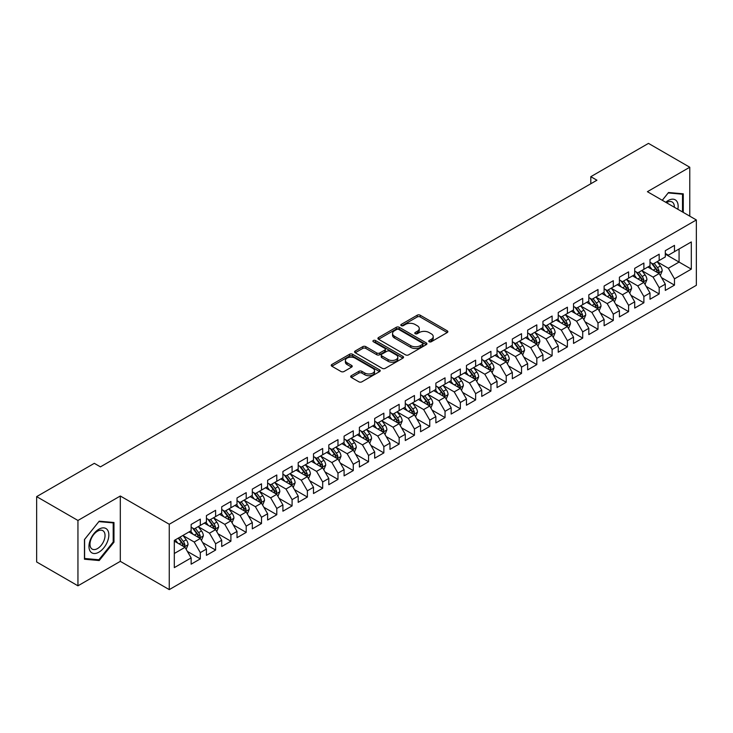 <?xml version="1.0" encoding="UTF-8"?>
<svg xmlns="http://www.w3.org/2000/svg" width="733" height="733" viewBox="0 0 733 733"><rect width="100%" height="100%" fill="white"/><g stroke="black" fill="none" stroke-linecap="round" stroke-linejoin="round"><path stroke-width="1.1" d="M429.181 341.752A1.484 0.861 0 0 0 431.279 341.752L447.231 332.544A2.126 1.228 0 0 0 447.854 331.683A2.126 1.228 0 0 0 447.231 330.812L420.211 315.208A2.126 1.228 0 0 0 417.205 315.208L401.253 324.417A1.484 0.861 0 0 0 400.814 325.021A1.484 0.861 0 0 0 401.253 325.635A1.484 0.861 0 0 0 403.352 325.635L405.422 324.444A6.799 3.922 0 0 1 415.025 324.444L417.279 325.736A6.799 3.922 0 0 1 419.267 328.512A6.799 3.922 0 0 1 417.279 331.289L415.217 332.48A1.484 0.861 0 0 0 414.777 333.084A1.484 0.861 0 0 0 415.217 333.689A1.484 0.861 0 0 0 417.315 333.689L419.386 332.498A6.799 3.922 0 0 1 428.988 332.498L431.242 333.799A6.799 3.922 0 0 1 433.23 336.575A6.799 3.922 0 0 1 431.242 339.352L429.181 340.543A1.484 0.861 0 0 0 428.741 341.147A1.484 0.861 0 0 0 429.181 341.752L429.181 340.543M351.299 375.708A2.126 1.228 0 0 0 350.676 376.579A2.126 1.228 0 0 0 351.299 377.449L358.877 381.82A2.126 1.228 0 0 0 361.882 381.82L379.593 371.594A2.126 1.228 0 0 0 380.216 370.724A2.126 1.228 0 0 0 379.593 369.863L352.573 354.259A2.126 1.228 0 0 0 349.568 354.259L331.857 364.484A2.126 1.228 0 0 0 331.234 365.355A2.126 1.228 0 0 0 331.857 366.216L341.01 371.512A2.126 1.228 0 0 0 344.015 371.512L351.593 367.132A2.126 1.228 0 0 0 352.216 366.262A2.126 1.228 0 0 0 351.593 365.401L347.057 362.771A5.681 3.28 0 0 1 345.39 360.453A5.681 3.28 0 0 1 348.899 357.429A5.681 3.28 0 0 1 355.084 358.135L372.877 368.406A5.681 3.28 0 0 1 374.545 370.724A5.681 3.28 0 0 1 371.035 373.757A5.681 3.28 0 0 1 364.842 373.042L361.882 371.338A2.126 1.228 0 0 0 358.877 371.338L351.299 375.708L351.299 377.449M77.945 520.467L77.945 585.814L120.313 561.35L120.313 496.003L77.945 520.467L36.65 496.626L94.319 463.329L100.43 466.866L596.928 180.217L590.807 176.68L590.807 183.745M120.313 496.003L169.259 524.26L696.35 219.955L696.35 285.302L169.259 589.616L169.259 524.26M689.771 216.153L689.771 167.234L647.404 191.689L696.35 219.955M689.771 167.234L648.476 143.384L590.807 176.68M405.569 354.864A2.126 1.228 0 0 0 408.574 354.864L426.285 344.638A2.126 1.228 0 0 0 426.908 343.768A2.126 1.228 0 0 0 426.285 342.907L399.265 327.303A2.126 1.228 0 0 0 396.26 327.303L378.549 337.528A2.126 1.228 0 0 0 377.926 338.399A2.126 1.228 0 0 0 378.549 339.26L405.569 354.864M373.958 342.073A1.484 0.861 0 0 1 375.47 342.284L402.912 358.135L385.228 368.342A2.126 1.228 0 0 1 382.223 368.342L355.203 352.738L355.203 351.006A2.126 1.228 0 0 0 354.58 351.877A2.126 1.228 0 0 0 355.203 352.738M355.203 351.006L362.78 346.627A2.126 1.228 0 0 1 365.785 346.627L376.744 352.958A2.126 1.228 0 0 0 379.749 352.958L384.779 350.053A2.126 1.228 0 0 0 385.393 349.192A2.126 1.228 0 0 0 384.779 348.322L373.363 341.734A1.484 0.861 0 0 1 372.932 341.129A1.484 0.861 0 0 1 373.848 340.332A1.484 0.861 0 0 1 375.47 340.515L402.939 356.385A2.126 1.228 0 0 1 403.562 357.246A2.126 1.228 0 0 1 402.939 358.116L402.939 356.385M665.298 254.131L679.07 262.075L679.07 249.009L691.301 241.945L674.479 251.657L674.479 245.381L665.298 250.686L665.298 256.953L659.178 260.49L659.178 254.214L650.006 259.509L650.006 265.786L643.886 269.313L643.886 263.046L634.705 268.342L634.705 274.618L628.593 278.146L628.593 271.879L619.412 277.175L619.412 283.442L613.292 286.979L613.292 280.712L604.12 286.007L604.12 292.275L598 295.811L598 289.535L588.819 294.84L588.819 301.107L582.708 304.644L582.708 298.368L573.527 303.673L573.527 309.94L567.406 313.467L567.406 307.2L558.234 312.496L558.234 318.773L552.114 322.3L552.114 316.033L542.933 321.329L542.933 327.596L536.813 331.133L536.813 324.866L527.641 330.162L527.641 336.429L521.52 339.965L521.52 333.689L512.34 338.994L512.34 345.261L506.228 348.798L506.228 342.522L497.047 347.827L497.047 354.094L490.927 357.622L490.927 351.354L481.755 356.65L481.755 362.927L475.635 366.454L475.635 360.187L466.454 365.483L466.454 371.75L460.342 375.287L460.342 369.02L451.161 374.316L451.161 380.583L445.041 384.119L445.041 377.843L435.869 383.148L435.869 389.415L429.749 392.952L429.749 386.676L420.568 391.981L420.568 398.248L414.447 401.776L414.447 395.508L405.276 400.804L405.276 407.081L399.155 410.608L399.155 404.341L389.974 409.637L389.974 415.904L383.863 419.441L383.863 413.174L374.682 418.47L374.682 424.737L368.562 428.274L368.562 421.997L359.39 427.302L359.39 433.57L353.269 437.106L353.269 430.83L344.089 436.135L344.089 442.402L337.977 445.93L337.977 439.663L328.796 444.958L328.796 451.235L322.676 454.762L322.676 448.495L313.504 453.791L313.504 460.058L307.384 463.595L307.384 457.328L298.203 462.624L298.203 468.891L292.091 472.428L292.091 466.151L282.911 471.456L282.911 477.724L276.79 481.26L276.79 474.984L267.618 480.289L267.618 486.556L261.498 490.084L261.498 483.817L252.317 489.113L252.317 495.389L246.196 498.916L246.196 492.649L237.025 497.945L237.025 504.212L230.904 507.749L230.904 501.482L221.723 506.778L221.723 513.045L215.612 516.582L215.612 510.305L206.431 515.611L206.431 521.878L200.311 525.414L200.311 519.138L191.139 524.443L191.139 530.71L174.307 540.423L174.307 567.626L191.139 557.905L185.018 547.313L174.307 541.128M691.301 241.945L691.301 269.139L674.479 278.852L668.359 268.26L657.272 261.855M661.551 277.66L674.479 285.128L674.479 278.852M674.479 285.128L665.298 290.424L665.298 284.157L659.178 287.684L653.066 277.092L641.971 270.688M646.259 286.493L659.178 293.951L659.178 287.684M659.178 293.951L650.006 299.256L650.006 292.98L643.886 296.517L637.765 285.916L626.678 279.52M630.957 295.326L643.886 302.784L643.886 296.517M643.886 302.784L634.705 308.08L634.705 301.813L628.593 305.349L622.473 294.748L611.386 288.344M615.665 304.158L628.593 311.617L628.593 305.349M628.593 311.617L619.412 316.913L619.412 310.645L613.292 314.173L607.181 303.581L596.085 297.177M600.373 312.982L613.292 320.449L613.292 314.173M613.292 320.449L604.12 325.745L604.12 319.478L598 323.006L591.879 312.414L580.793 306.009M585.071 321.814L598 329.282L598 323.006M598 329.282L588.819 334.578L588.819 328.311L582.708 331.838L576.587 321.246L565.5 314.842M569.779 330.647L582.708 338.105L582.708 331.838M582.708 338.105L573.527 343.411L573.527 337.134L567.406 340.671L561.286 330.07L550.199 323.674M554.487 339.48L567.406 346.938L567.406 340.671M567.406 346.938L558.234 352.234L558.234 345.967L552.114 349.504L545.993 338.903L534.907 332.498M539.186 348.312L552.114 355.771L552.114 349.504M552.114 355.771L542.933 361.067L542.933 354.799L536.813 358.336L530.701 347.735L519.605 341.331M523.893 357.136L536.813 364.603L536.813 358.336M536.813 364.603L527.641 369.899L527.641 363.632L521.52 367.16L515.4 356.568L504.313 350.163M508.592 365.969L521.52 373.436L521.52 367.16M521.52 373.436L512.34 378.732L512.34 372.465L506.228 375.992L500.108 365.401L489.021 358.996M493.3 374.801L506.228 382.26L506.228 375.992M506.228 382.26L497.047 387.565L497.047 381.288L490.927 384.825L484.815 374.224L473.72 367.829M478.008 383.634L490.927 391.092L490.927 384.825M490.927 391.092L481.755 396.397L481.755 390.121L475.635 393.658L469.514 383.057L458.427 376.652M462.706 392.467L475.635 399.925L475.635 393.658M475.635 399.925L466.454 405.221L466.454 398.954L460.342 402.49L454.222 391.889L443.135 385.485M447.414 401.29L460.342 408.757L460.342 402.49M460.342 408.757L451.161 414.053L451.161 407.786L445.041 411.314L438.92 400.722L427.834 394.317M432.122 410.123L445.041 417.59L445.041 411.314M445.041 417.59L435.869 422.886L435.869 416.619L429.749 420.146L423.628 409.555L412.542 403.15M416.82 418.955L429.749 426.414L429.749 420.146M429.749 426.414L420.568 431.719L420.568 425.442L414.447 428.979L408.336 418.378L397.24 411.983M401.528 427.788L414.447 435.246L414.447 428.979M414.447 435.246L405.276 440.551L405.276 434.275L399.155 437.812L393.035 427.211L381.948 420.806M386.236 436.621L399.155 444.079L399.155 437.812M399.155 444.079L389.974 449.375L389.974 443.108L383.863 446.644L377.742 436.043L366.656 429.639M370.935 445.444L383.863 452.912L383.863 446.644M383.863 452.912L374.682 458.207L374.682 451.94L368.562 455.468L362.45 444.876L351.354 438.471M355.642 454.277L368.562 461.744L368.562 455.468M368.562 461.744L359.39 467.04L359.39 460.773L353.269 464.301L347.149 453.709L336.062 447.304M340.341 463.109L353.269 470.568L353.269 464.301M353.269 470.568L344.089 475.873L344.089 469.596L337.977 473.133L331.857 462.532L320.77 456.137M325.049 471.942L337.977 479.4L337.977 473.133M337.977 479.4L328.796 484.705L328.796 478.429L322.676 481.966L316.564 471.365L305.469 464.96M309.757 480.775L322.676 488.233L322.676 481.966M322.676 488.233L313.504 493.529L313.504 487.262L307.384 490.798L301.263 480.197L290.176 473.793M294.455 489.598L307.384 497.066L307.384 490.798M307.384 497.066L298.203 502.362L298.203 496.094L292.091 499.622L285.971 489.03L274.875 482.626M279.163 498.431L292.091 505.898L292.091 499.622M292.091 505.898L282.911 511.194L282.911 504.927L276.79 508.455L270.669 497.863L259.583 491.458M263.871 507.263L276.79 514.722L276.79 508.455M276.79 514.722L267.618 520.027L267.618 513.751L261.498 517.287L255.377 506.686L244.291 500.291M248.569 516.096L261.498 523.554L261.498 517.287M261.498 523.554L252.317 528.86L252.317 522.583L246.196 526.12L240.085 515.519L228.989 509.114M233.277 524.929L246.196 532.387L246.196 526.12M246.196 532.387L237.025 537.683L237.025 531.416L230.904 534.953L224.784 524.352L213.697 517.947M217.976 533.752L230.904 541.22L230.904 534.953M230.904 541.22L221.723 546.516L221.723 540.248L215.612 543.776L209.491 533.184L198.405 526.78M202.684 542.585L215.612 550.052L215.612 543.776M215.612 550.052L206.431 555.348L206.431 549.081L200.311 552.609L194.199 542.017L183.103 535.612M187.391 551.418L200.311 558.876L200.311 552.609M200.311 558.876L191.139 564.181L191.139 557.905M191.139 527.174L194.199 528.942L200.311 525.414M174.307 553.497L185.018 547.313M206.431 518.35L209.491 520.109L215.612 516.582M194.199 542.017L200.311 538.48L188.995 531.947M206.431 549.081L200.311 538.48M221.723 509.517L224.784 511.286L230.904 507.749M209.491 533.184L215.612 529.647L204.287 523.115M221.723 540.248L215.612 529.647M237.025 500.685L240.085 502.453L246.196 498.916M224.784 524.352L230.904 520.815L219.588 514.282M237.025 531.416L230.904 520.815M252.317 491.852L255.377 493.621L261.498 490.084M240.085 515.519L246.196 511.991L234.881 505.449M252.317 522.583L246.196 511.991M267.618 483.02L270.669 484.788L276.79 481.26M255.377 506.686L261.498 503.159L250.173 496.626M267.618 513.751L261.498 503.159M282.911 474.196L285.971 475.955L292.091 472.428M270.669 497.863L276.79 494.326L265.474 487.793M282.911 504.927L276.79 494.326M298.203 465.363L301.263 467.132L307.384 463.595M285.971 489.03L292.091 485.493L280.766 478.961M298.203 496.094L292.091 485.493M313.504 456.531L316.564 458.299L322.676 454.762M301.263 480.197L307.384 476.661L296.068 470.128M313.504 487.262L307.384 476.661M328.796 447.698L331.857 449.466L337.977 445.93M316.564 471.365L322.676 467.837L311.36 461.295M328.796 478.429L322.676 467.837M344.089 438.865L347.149 440.634L353.269 437.106M331.857 462.532L337.977 459.005L326.652 452.472M344.089 469.596L337.977 459.005M359.39 430.042L362.45 431.801L368.562 428.274M347.149 453.709L353.269 450.172L341.954 443.639M359.39 460.773L353.269 450.172M374.682 421.209L377.742 422.978L383.863 419.441M362.45 444.876L368.562 441.339L357.246 434.806M374.682 451.94L368.562 441.339M389.974 412.377L393.035 414.145L399.155 410.608M377.742 436.043L383.863 432.507L372.538 425.974M389.974 443.108L383.863 432.507M405.276 403.544L408.336 405.312L414.447 401.776M393.035 427.211L399.155 423.683L387.839 417.141M405.276 434.275L399.155 423.683M420.568 394.711L423.628 396.48L429.749 392.952M408.336 418.378L414.447 414.851L403.132 408.318M420.568 425.442L414.447 414.851M435.869 385.888L438.92 387.647L445.041 384.119M423.628 409.555L429.749 406.018L418.424 399.485M435.869 416.619L429.749 406.018M451.161 377.055L454.222 378.814L460.342 375.287M438.92 400.722L445.041 397.185L433.725 390.652M451.161 407.786L445.041 397.185M466.454 368.223L469.514 369.991L475.635 366.454M454.222 391.889L460.342 388.353L449.017 381.82M466.454 398.954L460.342 388.353M481.755 359.39L484.815 361.158L490.927 357.622M469.514 383.057L475.635 379.529L464.319 372.987M481.755 390.121L475.635 379.529M497.047 350.557L500.108 352.326L506.228 348.798M484.815 374.224L490.927 370.696L479.611 364.164M497.047 381.288L490.927 370.696M512.34 341.734L515.4 343.493L521.52 339.965M500.108 365.401L506.228 361.864L494.903 355.331M512.34 372.465L506.228 361.864M527.641 332.901L530.701 334.66L536.813 331.133M515.4 356.568L521.52 353.031L510.205 346.498M527.641 363.632L521.52 353.031M542.933 324.068L545.993 325.837L552.114 322.3M530.701 347.735L536.813 344.198L525.497 337.666M542.933 354.799L536.813 344.198M558.234 315.236L561.286 317.004L567.406 313.467M545.993 338.903L552.114 335.375L540.789 328.833M558.234 345.967L552.114 335.375M573.527 306.403L576.587 308.172L582.708 304.644M561.286 330.07L567.406 326.542L556.09 320.009M573.527 337.134L567.406 326.542M588.819 297.58L591.879 299.339L598 295.811M576.587 321.246L582.708 317.71L571.383 311.177M588.819 328.311L582.708 317.71M604.12 288.747L607.181 290.506L613.292 286.979M591.879 312.414L598 308.877L586.684 302.344M604.12 319.478L598 308.877M619.412 279.914L622.473 281.683L628.593 278.146M607.181 303.581L613.292 300.044L601.976 293.512M619.412 310.645L613.292 300.044M634.705 271.082L637.765 272.85L643.886 269.313M622.473 294.748L628.593 291.221L617.268 284.679M634.705 301.813L628.593 291.221M650.006 262.249L653.066 264.017L659.178 260.49M637.765 285.916L643.886 282.388L632.57 275.855M650.006 292.98L643.886 282.388M665.298 253.416L668.359 255.185L674.479 251.657M653.066 277.092L659.178 273.556L647.862 267.023M665.298 284.157L659.178 273.556M36.65 496.626L36.65 561.973L77.945 585.814M120.313 561.35L169.259 589.616M668.359 268.26L679.07 262.075L691.301 269.139M683.275 212.405L683.275 193.824L668.514 192.504L662.265 200.274M113.972 542.182L113.972 522.501L99.212 521.181L84.451 539.543L84.451 559.224L99.212 560.543L113.972 542.182L113.203 541.742M429.776 341.963L431.242 341.12A6.799 3.922 0 0 0 433.23 338.344L433.23 336.575M419.267 328.512L419.267 330.281A6.799 3.922 0 0 1 417.279 333.057L415.813 333.9M447.231 330.812L447.231 332.544L420.211 316.977A2.126 1.228 0 0 0 417.205 316.977L401.849 325.846M426.258 344.657L399.265 329.071A2.126 1.228 0 0 0 396.26 329.071L378.576 339.278M422.538 344.373A1.484 0.861 0 0 0 422.968 343.768A1.484 0.861 0 0 0 422.538 343.163L398.816 329.465A1.484 0.861 0 0 0 396.709 329.465L394.537 330.72A6.799 3.922 0 0 0 392.549 333.497A6.799 3.922 0 0 0 394.537 336.273L410.746 345.637A6.799 3.922 0 0 0 420.357 345.637L422.538 344.373L422.538 346.141A1.484 0.861 0 0 0 422.968 345.536L422.968 343.768M392.549 333.497L392.549 335.265A6.799 3.922 0 0 0 394.537 338.041L394.537 336.273M422.538 346.141L420.357 347.396A6.799 3.922 0 0 1 410.746 347.396L394.537 338.041M355.23 352.756L362.78 348.395L362.78 346.627M385.393 349.192L385.393 350.951A2.126 1.228 0 0 1 384.779 351.822L379.749 354.726A2.126 1.228 0 0 1 376.744 354.726L365.785 348.395A2.126 1.228 0 0 0 362.78 348.395M388.114 359.527A5.681 3.28 0 0 0 394.308 360.233A5.681 3.28 0 0 0 397.808 357.209A5.681 3.28 0 0 0 396.15 354.891L389.883 351.272A2.126 1.228 0 0 0 386.877 351.272L381.847 354.167A2.126 1.228 0 0 0 381.224 355.038A2.126 1.228 0 0 0 381.847 355.908L388.114 359.527L388.114 361.287A5.681 3.28 0 0 0 394.308 362.001A5.681 3.28 0 0 0 397.808 358.968L397.808 357.209M381.224 355.038L381.224 356.806A2.126 1.228 0 0 0 381.847 357.667L381.847 355.908M388.114 361.287L381.847 357.667M374.545 370.724L374.545 372.492A5.681 3.28 0 0 1 371.035 375.525A5.681 3.28 0 0 1 364.842 374.81L361.882 373.097A2.126 1.228 0 0 0 358.877 373.097L351.327 377.458M345.39 360.453L345.39 362.221A5.681 3.28 0 0 0 347.057 364.539L347.057 362.771M351.565 367.151L347.057 364.539M379.566 371.613L352.573 356.027A2.126 1.228 0 0 0 349.568 356.027L331.884 366.234L331.857 364.484M97.654 559.645L99.212 560.543M660.314 275.516L662.211 270.889A5.736 3.308 -120 0 0 660.378 266.006L657.135 261.672M651.949 269.387L649.484 266.088M658.106 272.933L659.114 271.137A5.736 3.308 -120 0 0 657.474 267.682L654.221 263.349M652.37 263.614L656.383 268.974A2.923 1.686 60 0 1 656.915 269.863L659.114 271.137M651.362 263.037L655.641 268.745A5.736 3.308 60 0 1 657.281 272.19L657.391 272.52M645.022 284.349L646.918 279.722A5.736 3.308 -120 0 0 645.086 274.838L641.833 270.504M636.656 278.21L634.192 274.912M642.804 281.765L643.821 279.96A5.736 3.308 -120 0 0 642.181 276.515L638.929 272.181M637.078 272.447L641.091 277.807A2.923 1.686 60 0 1 641.622 278.696L643.821 279.96M636.07 271.87L640.34 277.578A5.736 3.308 60 0 1 641.98 281.023L642.099 281.353M629.72 293.182L631.617 288.545A5.736 3.308 -120 0 0 629.794 283.671L626.541 279.328M621.364 287.043L618.89 283.744M627.512 290.598L628.52 288.793A5.736 3.308 -120 0 0 626.88 285.348L623.636 281.005M621.776 281.28L625.79 286.64A2.923 1.686 60 0 1 626.321 287.519L628.52 288.793M620.769 280.693L625.047 286.411A5.736 3.308 60 0 1 626.688 289.856L626.807 290.186M677.842 209.262A14.064 8.118 120 0 0 676.816 201.291A14.064 8.118 120 0 0 665.756 202.29M674.333 207.237A10.647 6.148 120 0 0 673.334 203.087A10.647 6.148 120 0 0 672.134 201.978A10.647 6.148 120 0 0 666.48 202.711M668.175 192.916L682.505 194.218L682.505 211.956M681.562 193.668L682.505 194.218M662.293 200.292L668.203 192.935M90.296 551.399A14.064 8.118 120 0 0 103.875 547.762A14.064 8.118 120 0 0 107.513 529.977A14.064 8.118 120 0 0 93.934 533.615A14.064 8.118 120 0 0 90.296 551.399M90.993 547.991A10.647 6.148 120 0 0 92.184 549.099A10.647 6.148 120 0 0 102.089 544.133A10.647 6.148 120 0 0 104.031 531.773A10.647 6.148 120 0 0 102.831 530.665A10.647 6.148 120 0 0 92.926 535.631A10.647 6.148 120 0 0 90.993 547.991M98.9 521.621L113.203 522.895L113.203 541.962L98.9 559.755L84.597 558.482L84.597 539.415L98.873 521.603M112.259 522.354L113.203 522.895M614.428 302.005L616.325 297.378A5.736 3.308 -120 0 0 614.492 292.504L611.24 288.161M606.063 295.875L603.598 292.577M612.211 299.421L613.228 297.625A5.736 3.308 -120 0 0 611.588 294.18L608.335 289.837M606.484 290.112L610.497 295.463A2.923 1.686 60 0 1 611.029 296.352L613.228 297.625M605.476 289.526L609.755 295.234A5.736 3.308 60 0 1 611.395 298.688L611.505 299.018M599.127 310.838L601.023 306.211A5.736 3.308 -120 0 0 599.2 301.327L595.947 296.993M590.771 304.708L588.297 301.41M596.919 308.254L597.936 306.458A5.736 3.308 -120 0 0 596.295 303.004L593.043 298.67M591.192 298.945L595.205 304.296A2.923 1.686 60 0 1 595.727 305.185L597.936 306.458M590.175 298.358L594.454 304.067A5.736 3.308 60 0 1 596.094 307.512L596.213 307.851M583.835 319.67L585.731 315.043A5.736 3.308 -120 0 0 583.899 310.16L580.655 305.826M575.478 313.541L573.004 310.242M581.626 317.087L582.634 315.291A5.736 3.308 -120 0 0 580.994 311.837L577.751 307.503M575.891 307.768L579.904 313.128A2.923 1.686 60 0 1 580.435 314.017L582.634 315.291M574.883 307.191L579.162 312.899A5.736 3.308 60 0 1 580.802 316.344L580.921 316.674M568.542 328.503L570.439 323.876A5.736 3.308 -120 0 0 568.606 318.992L565.354 314.659M560.177 322.364L557.712 319.066M566.325 325.919L567.342 324.114A5.736 3.308 -120 0 0 565.702 320.669L562.449 316.335M560.598 316.601L564.612 321.961A2.923 1.686 60 0 1 565.143 322.85L567.342 324.114M559.591 316.024L563.869 321.732A5.736 3.308 60 0 1 565.51 325.177L565.619 325.507M553.241 337.336L555.138 332.7A5.736 3.308 -120 0 0 553.314 327.825L550.062 323.482M544.885 331.197L542.411 327.898M551.033 334.752L552.05 332.947A5.736 3.308 -120 0 0 550.401 329.502L547.157 325.159M545.297 325.434L549.31 330.794A2.923 1.686 60 0 1 549.842 331.673L552.05 332.947M544.289 324.847L548.568 330.565A5.736 3.308 60 0 1 550.208 334.01L550.327 334.34M537.949 346.159L539.845 341.532A5.736 3.308 -120 0 0 538.013 336.658L534.769 332.315M529.592 340.03L527.119 336.731M535.741 343.575L536.748 341.78A5.736 3.308 -120 0 0 535.108 338.334L531.856 333.991M530.005 334.266L534.018 339.617A2.923 1.686 60 0 1 534.549 340.506L536.748 341.78M528.997 333.68L533.276 339.388A5.736 3.308 60 0 1 534.916 342.842L535.035 343.172M522.656 354.992L524.553 350.365A5.736 3.308 -120 0 0 522.721 345.481L519.468 341.147M514.291 348.862L511.826 345.564M520.439 352.408L521.456 350.612A5.736 3.308 -120 0 0 519.816 347.158L516.563 342.824M514.713 343.099L518.726 348.45A2.923 1.686 60 0 1 519.257 349.339L521.456 350.612M513.705 342.513L517.974 348.221A5.736 3.308 60 0 1 519.615 351.666L519.734 352.005M507.355 363.825L509.252 359.197A5.736 3.308 -120 0 0 507.428 354.314L504.176 349.98M498.999 357.695L496.525 354.396M505.147 361.241L506.155 359.445A5.736 3.308 -120 0 0 504.515 355.991L501.271 351.657M499.411 351.922L503.424 357.283A2.923 1.686 60 0 1 503.956 358.171L506.155 359.445M498.403 351.345L502.682 357.053A5.736 3.308 60 0 1 504.322 360.499L504.441 360.828M492.063 372.657L493.96 368.03A5.736 3.308 -120 0 0 492.127 363.147L488.884 358.813M483.698 366.518L481.233 363.22M489.846 370.073L490.863 368.268A5.736 3.308 -120 0 0 489.223 364.823L485.97 360.489M484.119 360.755L488.132 366.115A2.923 1.686 60 0 1 488.664 367.004L490.863 368.268M483.111 360.178L487.39 365.886A5.736 3.308 60 0 1 489.03 369.331L489.14 369.661M476.771 381.49L478.658 376.863A5.736 3.308 -120 0 0 476.835 371.979L473.582 367.636M468.405 375.351L465.931 372.052M474.553 378.906L475.57 377.101A5.736 3.308 -120 0 0 473.93 373.656L470.678 369.322M468.827 369.588L472.84 374.948A2.923 1.686 60 0 1 473.362 375.837L475.57 377.101M467.819 369.001L472.089 374.719A5.736 3.308 60 0 1 473.729 378.164L473.848 378.494M461.469 390.313L463.366 385.686A5.736 3.308 -120 0 0 461.533 380.812L458.29 376.469M453.113 384.184L450.639 380.885M459.261 387.73L460.269 385.934A5.736 3.308 -120 0 0 458.629 382.489L455.385 378.146M453.525 378.42L457.539 383.78A2.923 1.686 60 0 1 458.07 384.66L460.269 385.934M452.518 377.834L456.796 383.542A5.736 3.308 60 0 1 458.437 386.997L458.556 387.326M446.177 399.146L448.074 394.519A5.736 3.308 -120 0 0 446.241 389.635L442.989 385.301M437.812 393.016L435.347 389.718M443.96 396.562L444.977 394.766A5.736 3.308 -120 0 0 443.337 391.321L440.084 386.978M438.233 387.253L442.246 392.604A2.923 1.686 60 0 1 442.778 393.493L444.977 394.766M437.225 386.667L441.504 392.375A5.736 3.308 60 0 1 443.144 395.82L443.254 396.159M430.876 407.979L432.772 403.352A5.736 3.308 -120 0 0 430.949 398.468L427.696 394.134M422.52 401.849L420.046 398.55M428.668 405.395L429.685 403.599A5.736 3.308 -120 0 0 428.035 400.145L424.792 395.811M422.932 396.077L426.945 401.437A2.923 1.686 60 0 1 427.476 402.325L429.685 403.599M421.924 395.499L426.203 401.208A5.736 3.308 60 0 1 427.843 404.653L427.962 404.983M415.584 416.811L417.48 412.184A5.736 3.308 -120 0 0 415.648 407.301L412.404 402.967M407.227 410.672L404.753 407.374M413.375 414.227L414.383 412.422A5.736 3.308 -120 0 0 412.743 408.977L409.49 404.643M407.64 404.909L411.653 410.269A2.923 1.686 60 0 1 412.184 411.158L414.383 412.422M406.632 404.332L410.911 410.04A5.736 3.308 60 0 1 412.551 413.485L412.67 413.815M400.291 425.644L402.188 421.017A5.736 3.308 -120 0 0 400.355 416.133L397.103 411.79M391.926 419.505L389.461 416.207M398.074 423.06L399.091 421.255A5.736 3.308 -120 0 0 397.451 417.81L394.198 413.476M392.347 413.742L396.361 419.102A2.923 1.686 60 0 1 396.892 419.991L399.091 421.255M391.34 413.155L395.609 418.873A5.736 3.308 60 0 1 397.249 422.318L397.368 422.648M384.99 434.467L386.887 429.84A5.736 3.308 -120 0 0 385.063 424.966L381.811 420.623M376.634 428.338L374.16 425.039M382.782 431.884L383.79 430.088A5.736 3.308 -120 0 0 382.15 426.643L378.906 422.3M377.046 422.575L381.059 427.935A2.923 1.686 60 0 1 381.591 428.814L383.79 430.088M376.038 421.988L380.317 427.696A5.736 3.308 60 0 1 381.957 431.151L382.076 431.48M369.698 443.3L371.594 438.673A5.736 3.308 -120 0 0 369.762 433.789L366.518 429.456M361.332 437.17L358.868 433.872M367.48 440.716L368.497 438.92A5.736 3.308 -120 0 0 366.857 435.475L363.605 431.132M361.754 431.407L365.767 436.758A2.923 1.686 60 0 1 366.298 437.647L368.497 438.92M360.746 430.821L365.025 436.529A5.736 3.308 60 0 1 366.665 439.974L366.775 440.313M354.406 452.133L356.293 447.506A5.736 3.308 -120 0 0 354.47 442.622L351.217 438.288M346.04 446.003L343.566 442.705M352.188 449.549L353.205 447.753A5.736 3.308 -120 0 0 351.565 444.299L348.312 439.965M346.462 440.231L350.475 445.591A2.923 1.686 60 0 1 350.997 446.479L353.205 447.753M345.454 439.653L349.723 445.362A5.736 3.308 60 0 1 351.364 448.807L351.483 449.137M339.104 460.965L341.001 456.338A5.736 3.308 -120 0 0 339.168 451.455L335.925 447.121M330.748 454.827L328.274 451.537M336.896 458.382L337.904 456.577A5.736 3.308 -120 0 0 336.264 453.131L333.02 448.798M331.16 449.063L335.173 454.423A2.923 1.686 60 0 1 335.705 455.312L337.904 456.577M330.152 448.486L334.431 454.194A5.736 3.308 60 0 1 336.071 457.639L336.19 457.969M323.812 469.798L325.709 465.171A5.736 3.308 -120 0 0 323.876 460.287L320.623 455.944M315.447 463.659L312.982 460.361M321.595 467.214L322.612 465.409A5.736 3.308 -120 0 0 320.972 461.964L317.719 457.63M315.868 457.896L319.881 463.256A2.923 1.686 60 0 1 320.413 464.145L322.612 465.409M314.86 457.319L319.139 463.027A5.736 3.308 60 0 1 320.779 466.472L320.889 466.802M308.511 478.622L310.407 473.994A5.736 3.308 -120 0 0 308.584 469.12L305.331 464.777M300.154 472.492L297.68 469.193M306.302 476.038L307.319 474.242A5.736 3.308 -120 0 0 305.679 470.797L302.427 466.454M300.567 466.729L304.58 472.089A2.923 1.686 60 0 1 305.111 472.968L307.319 474.242M299.559 466.142L303.838 471.85A5.736 3.308 60 0 1 305.478 475.305L305.597 475.635M293.218 487.454L295.115 482.827A5.736 3.308 -120 0 0 293.282 477.943L290.039 473.61M284.862 481.324L282.388 478.026M291.01 484.87L292.018 483.074A5.736 3.308 -120 0 0 290.378 479.629L287.134 475.286M285.274 475.561L289.288 480.912A2.923 1.686 60 0 1 289.819 481.801L292.018 483.074M284.267 474.975L288.545 480.683A5.736 3.308 60 0 1 290.186 484.128L290.305 484.467M277.926 496.287L279.823 491.66A5.736 3.308 -120 0 0 277.99 486.776L274.738 482.442M269.561 490.157L267.096 486.859M275.709 493.703L276.726 491.907A5.736 3.308 -120 0 0 275.086 488.453L271.833 484.119M269.982 484.385L273.995 489.745A2.923 1.686 60 0 1 274.527 490.634L276.726 491.907M268.974 483.807L273.244 489.516A5.736 3.308 60 0 1 274.893 492.961L275.003 493.3M262.625 505.119L264.521 500.492A5.736 3.308 -120 0 0 262.698 495.609L259.445 491.275M254.269 498.981L251.795 495.691M260.417 502.536L261.424 500.731A5.736 3.308 -120 0 0 259.784 497.286L256.541 492.952M254.681 493.217L258.694 498.577A2.923 1.686 60 0 1 259.225 499.466L261.424 500.731M253.673 492.64L257.952 498.348A5.736 3.308 60 0 1 259.592 501.793L259.711 502.123M247.333 513.952L249.229 509.325A5.736 3.308 -120 0 0 247.397 504.441L244.153 500.098M238.967 507.813L236.502 504.515M245.115 511.368L246.132 509.563A5.736 3.308 -120 0 0 244.492 506.118L241.239 501.784M239.389 502.05L243.402 507.41A2.923 1.686 60 0 1 243.933 508.299L246.132 509.563M238.381 501.473L242.66 507.181A5.736 3.308 60 0 1 244.3 510.626L244.41 510.956M232.04 522.776L233.928 518.149A5.736 3.308 -120 0 0 232.104 513.274L228.852 508.931M223.675 516.646L221.21 513.347M229.823 520.192L230.84 518.396A5.736 3.308 -120 0 0 229.2 514.951L225.947 510.608M224.096 510.883L228.11 516.243A2.923 1.686 60 0 1 228.641 517.122L230.84 518.396M223.089 510.296L227.358 516.005A5.736 3.308 60 0 1 228.998 519.459L229.117 519.789M216.739 531.608L218.636 526.981A5.736 3.308 -120 0 0 216.803 522.098L213.56 517.764M208.383 525.479L205.909 522.18M214.531 529.024L215.539 527.229A5.736 3.308 -120 0 0 213.899 523.783L210.655 519.44M208.795 519.715L212.808 525.066A2.923 1.686 60 0 1 213.34 525.955L215.539 527.229M207.787 519.129L212.066 524.837A5.736 3.308 60 0 1 213.706 528.282L213.825 528.621M201.447 540.441L203.343 535.814A5.736 3.308 -120 0 0 201.511 530.93L198.258 526.596M193.081 534.311L190.617 531.013M199.229 537.857L200.246 536.061A5.736 3.308 -120 0 0 198.606 532.607L195.354 528.273M193.503 528.539L197.516 533.899A2.923 1.686 60 0 1 198.047 534.788L200.246 536.061M192.495 527.962L196.774 533.67A5.736 3.308 60 0 1 198.414 537.115L198.524 537.454M186.145 549.274L188.042 544.646A5.736 3.308 -120 0 0 186.219 539.763L182.966 535.429M177.789 543.135L175.315 539.845M183.937 546.69L184.954 544.885A5.736 3.308 -120 0 0 183.314 541.44L180.061 537.106M178.623 537.93L182.215 542.732A2.923 1.686 60 0 1 182.746 543.62L184.954 544.885M178.229 538.159L181.472 542.502A5.736 3.308 60 0 1 183.113 545.948L183.232 546.277M431.242 341.12L431.242 339.352M415.217 333.689L415.217 332.48M417.279 333.057L417.279 331.289M401.253 325.635L401.253 324.417M417.205 316.977L417.205 315.208M420.211 316.977L420.211 315.208M378.549 339.26L378.549 337.528M396.26 329.071L396.26 327.303M399.265 329.071L399.265 327.303M426.285 344.638L426.285 342.907M410.746 347.396L410.746 345.637M420.357 347.396L420.357 345.637M365.785 348.395L365.785 346.627M376.744 354.726L376.744 352.958M379.749 354.726L379.749 352.958M384.779 351.822L384.779 350.053M375.47 342.284L375.47 340.515M358.877 373.097L358.877 371.338M361.882 373.097L361.882 371.338M364.842 374.81L364.842 373.042M351.593 367.132L351.593 365.401M349.568 356.027L349.568 354.259M352.573 356.027L352.573 354.259M379.593 371.594L379.593 369.863M658.463 273.143L662.174 270.999M657.474 267.682L660.378 266.006M653.24 270.129L655.641 268.745M643.171 281.967L646.873 279.832M642.181 276.515L645.086 274.838M637.948 278.961L640.34 277.578M627.869 290.799L631.58 288.665M626.88 285.348L629.794 283.671M622.656 287.785L625.047 286.411M612.577 299.632L616.288 297.488M611.588 294.18L614.492 292.504M607.355 296.618L609.755 295.234M597.276 308.465L600.987 306.321M596.295 303.004L599.2 301.327M592.062 305.45L594.454 304.067M581.984 317.297L585.694 315.153M580.994 311.837L583.899 310.16M576.77 314.283L579.162 312.899M566.691 326.13L570.402 323.986M565.702 320.669L568.606 318.992M561.469 323.116L563.869 321.732M551.39 334.954L555.101 332.819M550.401 329.502L553.314 327.825M546.177 331.939L548.568 330.565M536.098 343.786L539.809 341.642M535.108 338.334L538.013 336.658M530.875 340.772L533.276 339.388M520.806 352.619L524.507 350.475M519.816 347.158L522.721 345.481M515.583 349.604L517.974 348.221M505.504 361.451L509.215 359.307M504.515 355.991L507.428 354.314M500.291 358.437L502.682 357.053M490.212 370.284L493.923 368.14M489.223 364.823L492.127 363.147M484.989 367.27L487.39 365.886M474.92 379.108L478.622 376.973M473.93 373.656L476.835 371.979M469.697 376.093L472.089 374.719M459.618 387.94L463.329 385.796M458.629 382.489L461.533 380.812M454.405 384.926L456.796 383.542M444.326 396.773L448.037 394.629M443.337 391.321L446.241 389.635M439.104 393.758L441.504 392.375M429.025 405.606L432.736 403.462M428.035 400.145L430.949 398.468M423.811 402.591L426.203 401.208M413.733 414.438L417.444 412.294M412.743 408.977L415.648 407.301M408.51 411.424L410.911 410.04M398.44 423.262L402.142 421.127M397.451 417.81L400.355 416.133M393.218 420.247L395.609 418.873M383.139 432.094L386.85 429.95M382.15 426.643L385.063 424.966M377.926 429.08L380.317 427.696M367.847 440.927L371.558 438.783M366.857 435.475L369.762 433.789M362.624 437.913L365.025 436.529M352.555 449.76L356.256 447.616M351.565 444.299L354.47 442.622M347.332 446.745L349.723 445.362M337.253 458.592L340.964 456.448M336.264 453.131L339.168 451.455M332.04 455.578L334.431 454.194M321.961 467.416L325.672 465.281M320.972 461.964L323.876 460.287M316.738 464.401L319.139 463.027M306.66 476.248L310.371 474.104M305.679 470.797L308.584 469.12M301.446 473.234L303.838 471.85M291.368 485.081L295.078 482.937M290.378 479.629L293.282 477.943M286.145 482.067L288.545 480.683M276.075 493.914L279.777 491.77M275.086 488.453L277.99 486.776M270.853 490.899L273.244 489.516M260.774 502.746L264.485 500.602M259.784 497.286L262.698 495.609M255.56 499.732L257.952 498.348M245.482 511.57L249.193 509.435M244.492 506.118L247.397 504.441M240.259 508.565L242.66 507.181M230.189 520.403L233.891 518.258M229.2 514.951L232.104 513.274M224.967 517.388L227.358 516.005M214.888 529.235L218.599 527.091M213.899 523.783L216.803 522.098M209.675 526.221L212.066 524.837M199.596 538.068L203.307 535.924M198.606 532.607L201.511 530.93M194.373 535.053L196.774 533.67M184.295 546.9L188.005 544.756M183.314 541.44L186.219 539.763M179.081 543.886L181.472 542.502"/></g></svg>

